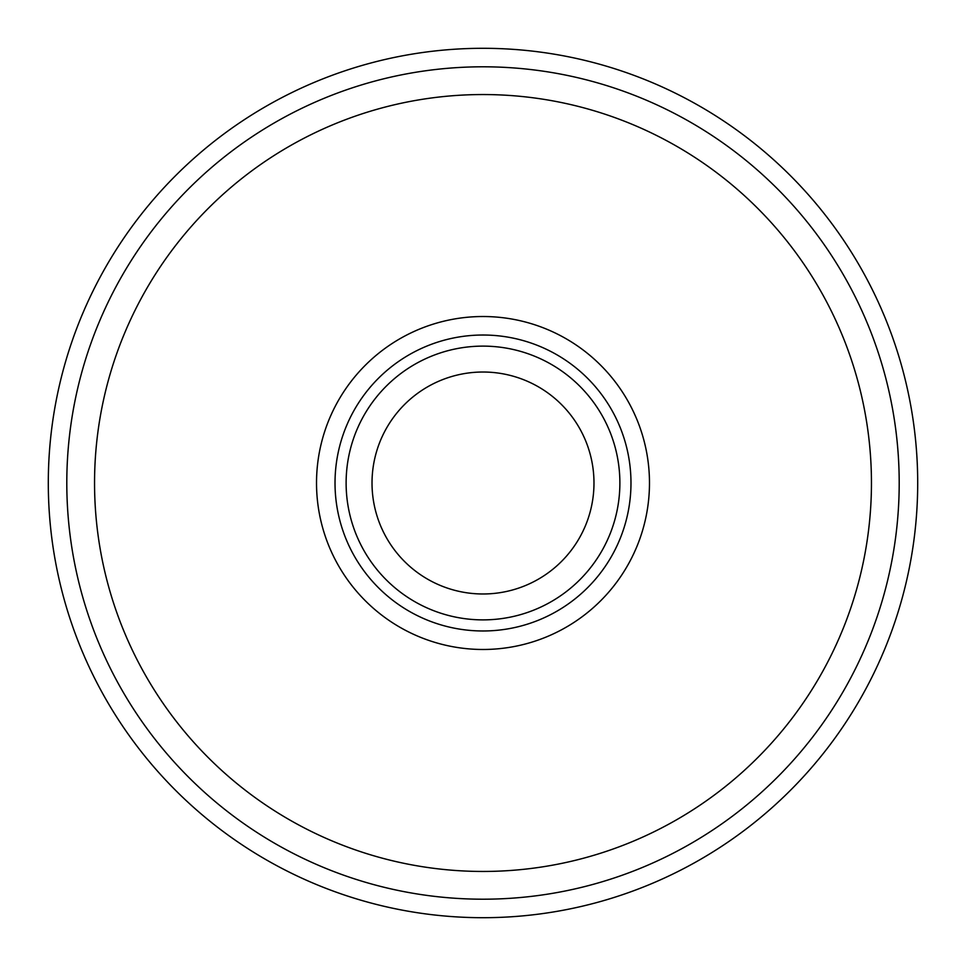 <?xml version="1.0" encoding="UTF-8"?>
<svg xmlns="http://www.w3.org/2000/svg" width="966" height="966" viewBox="0 0 966 966"><rect width="100%" height="100%" fill="white"/><g stroke="black" fill="none" stroke-linecap="round" stroke-linejoin="round"><path stroke-width="1.45" d="M48.3 483A434.7 434.7 0 0 0 483 917.7A434.7 434.7 0 0 0 917.7 483A434.7 434.7 0 0 0 483 48.3A434.7 434.7 0 0 0 48.3 483M66.799 483A416.201 416.201 0 0 0 483 899.201A416.201 416.201 0 0 0 899.201 483A416.201 416.201 0 0 0 483 66.799A416.201 416.201 0 0 0 66.799 483M649.478 483A166.478 166.478 0 0 1 483 649.478A166.478 166.478 0 0 1 316.522 483A166.478 166.478 0 0 1 483 316.522A166.478 166.478 0 0 1 649.478 483M630.979 483A147.979 147.979 0 0 1 483 630.979A147.979 147.979 0 0 1 335.021 483A147.979 147.979 0 0 1 483 335.021A147.979 147.979 0 0 1 630.979 483A147.979 147.979 0 0 1 483 630.979A147.979 147.979 0 0 1 335.021 483M94.547 483A388.453 388.453 0 0 0 483 871.453A388.453 388.453 0 0 0 871.453 483A388.453 388.453 0 0 0 483 94.547A388.453 388.453 0 0 0 94.547 483M593.981 483A110.981 110.981 0 0 1 483 593.981A110.981 110.981 0 0 1 372.019 483A110.981 110.981 0 0 1 483 372.019A110.981 110.981 0 0 1 593.981 483M483 346.118A136.882 136.882 0 0 1 619.882 483A136.882 136.882 0 0 1 483 619.882A136.882 136.882 0 0 1 346.118 483A136.882 136.882 0 0 1 483 346.118"/></g></svg>
